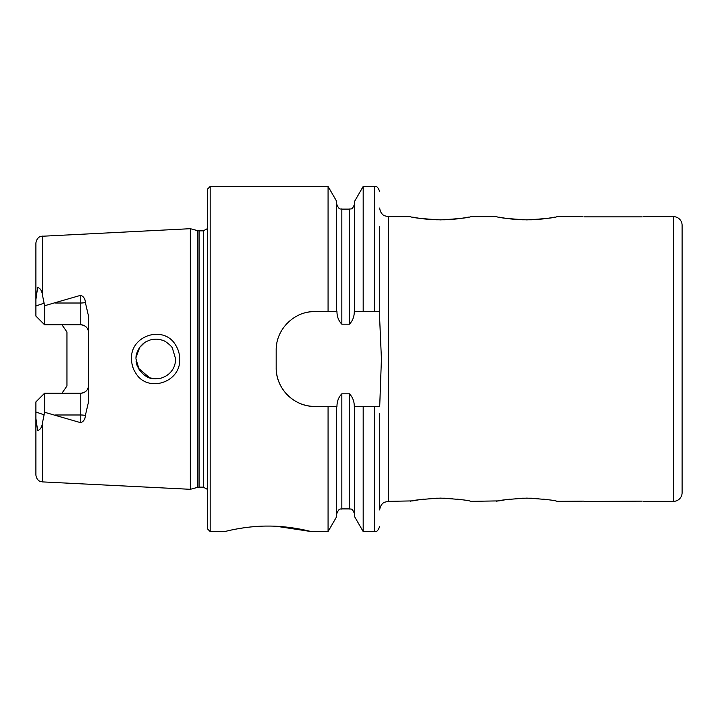 <?xml version="1.0" encoding="UTF-8"?>
<svg xmlns="http://www.w3.org/2000/svg" width="718" height="718" viewBox="0 0 718 718"><rect width="100%" height="100%" fill="white"/><g stroke="black" fill="none" stroke-linecap="round" stroke-linejoin="round"><path stroke-width="1.08" d="M175.668 345.187C178.297 349.334 179.644 353.938 179.697 359C181.017 382.631 147.343 393.356 135.576 372.857C132.929 368.693 131.582 364.08 131.52 359C130.191 335.225 164.108 324.716 175.668 345.187M175.659 359L172.338 347.997C172.365 346.956 165.302 340.44 162.008 340.144C158.391 338.887 154.406 338.842 150.044 340.018C144.91 342.172 144.246 342.127 139.893 347.162C137.003 351.542 135.702 355.491 135.989 359L139.328 370.03C147.325 379.346 152.126 379.49 161.056 378.144C165.912 376.618 169.663 373.925 172.302 370.057C174.339 367.14 175.461 363.452 175.659 359M526.806 219.887C508.461 218.793 498.391 217.716 496.605 216.648C498.391 217.716 508.461 218.793 526.806 219.887C545.141 218.802 555.211 217.716 556.997 216.648C555.238 217.716 545.177 218.793 526.806 219.887M499.01 217.132L501.64 217.626M502.097 217.707L505.49 218.263M510.013 218.873L515.228 219.403M520.855 498.238L515.237 498.597M510.004 499.127L505.508 499.737M505.445 499.746L498.911 500.886M498.839 500.895L470.73 501.352M526.806 498.112C508.461 499.207 498.391 500.284 496.605 501.352C498.391 500.284 508.461 499.207 526.806 498.112C545.141 499.198 555.211 500.284 556.997 501.352C555.238 500.284 545.177 499.207 526.806 498.112M583.94 501.137L556.997 501.352M440.529 219.887C422.184 218.793 412.114 217.716 410.337 216.648C412.114 217.716 422.184 218.793 440.529 219.887C458.865 218.802 468.935 217.716 470.73 216.648C468.962 217.716 458.901 218.793 440.529 219.887M412.733 217.132L415.363 217.626M415.83 217.707L419.213 218.263M423.746 218.873L428.951 219.403M434.587 498.238L428.96 498.597M423.728 499.127L419.231 499.737M419.168 499.746L412.644 500.886M412.563 500.895L388.33 501.352L388.33 216.648L384.534 215.768C384.651 215.947 380.253 214.126 379.705 208.023M440.529 498.112C422.184 499.207 412.114 500.284 410.337 501.352C412.114 500.284 422.184 499.207 440.529 498.112C458.865 499.198 468.935 500.284 470.73 501.352C468.962 500.284 458.901 499.207 440.529 498.112M682.1 304.647L682.1 225.272A8.625 8.625 0 0 0 673.475 216.648L673.475 501.352A8.625 8.625 0 0 0 682.1 492.727L682.1 413.353M682.1 225.272L682.1 492.727M258.839 526.321L251.372 526.895M244.021 527.784L237.335 528.861M267.976 526.07C244.847 525.935 224.321 531.733 224.842 531.553C224.339 531.724 244.865 525.935 267.976 526.07C291.158 525.944 311.63 531.733 311.118 531.553C311.621 531.733 291.149 525.935 267.976 526.07M85.352 302.502A7.763 2.657 0 0 1 80.766 303.014L80.766 324.787C85.568 325.317 88.152 327.911 88.529 332.551A7.763 7.763 0 0 0 80.766 324.787L44.606 324.787L44.606 305.733L80.766 295.286C83.719 296.579 85.245 298.984 85.352 302.502L88.529 316.162L88.529 401.838L85.352 415.498A7.763 2.657 0 0 0 80.766 414.986L80.766 422.714C83.719 421.421 85.245 419.016 85.352 415.498M138.125 367.966L149.739 377.892M155.492 378.844L149.443 377.794M149.407 377.776L145.251 375.792M143.977 374.922L139.687 370.551M139.669 370.533L136.976 365.202M136.905 364.986L136.097 361.181M190.333 359L190.333 228.692L197.719 230.675L197.719 487.325L190.333 489.308L190.333 359M207.592 359L207.592 189.04L210.177 186.447L210.177 531.553L207.592 528.96L207.592 359M452.116 219.403L457.546 218.846M461.88 218.254L465.551 217.653M466.072 217.563L468.522 217.096M538.392 219.403L543.813 218.846M548.157 218.254L551.828 217.653M552.348 217.563L554.799 217.096M379.705 311.549L354.297 311.549C354.279 316.656 352.655 320.865 349.424 324.186L341.831 324.186C338.591 320.838 336.966 316.629 336.957 311.549L314.996 311.549C294.102 311.136 275.748 329.481 276.179 350.375L276.179 367.625C275.757 388.438 294.012 406.855 314.996 406.451L336.957 406.451C336.975 401.353 338.6 397.135 341.831 393.814L349.424 393.814C352.655 397.126 354.279 401.344 354.297 406.451L379.705 406.451L381.429 359L379.705 319.806L379.705 226.475M328.072 311.549L328.072 186.447L210.177 186.447M388.33 501.352L384.534 502.232C384.651 502.053 380.253 503.874 379.705 509.977L379.705 413.353M88.529 385.449A7.763 7.763 0 0 1 80.766 393.213C85.568 392.683 88.152 390.089 88.529 385.449A7.763 7.763 0 0 1 80.766 393.213L44.606 393.213L44.606 412.267L80.766 422.714M61.963 324.787L66.962 332.039L66.962 385.961L61.963 393.213M44.606 324.787L35.9 316.082L35.9 299.568L37.632 287.46C40.307 288.232 41.913 290.772 42.461 295.08L44.606 305.733M42.461 422.92L42.461 481.895L40.262 481.419C40.755 481.715 36.501 480.521 35.9 475.002L35.9 418.432L37.632 430.54C40.307 429.768 41.913 427.228 42.461 422.92L44.606 412.267M44.606 393.213L35.9 401.918L35.9 418.432M35.9 299.568L35.9 242.998C36.932 236.482 41.788 236.087 41.105 236.303L190.333 228.692M363.182 311.549L363.182 186.447L374.527 186.447C375.514 187.29 376.995 184.391 379.705 191.625M354.602 311.549L354.602 201.318L363.182 186.447M336.652 311.549L336.652 201.318L328.072 186.447M379.705 256.766L379.705 304.647M374.527 406.451L374.527 531.553L363.182 531.553L363.182 406.451M363.182 531.553L354.602 516.682L354.602 406.451M328.072 406.451L328.072 531.553L336.652 516.682L336.652 406.451M328.072 531.553L311.118 531.553L276.403 526.285M547.789 499.683L543.607 499.127M538.383 498.597L533.178 498.256M461.512 499.683L457.33 499.127M452.107 498.597L446.901 498.256M144.524 342.692L139.714 347.413M139.678 347.458L136.043 357.465M322.337 311.549L314.996 311.549A38.826 38.826 0 0 0 307.394 312.303M276.933 342.746A38.826 38.826 0 0 0 276.179 350.375M276.179 367.625A38.826 38.826 0 0 0 314.996 406.451M435.781 219.807L445.277 219.807M445.277 498.193L435.79 498.193M522.058 219.807L531.553 219.807M531.553 498.193L522.058 498.193M583.94 216.863L642.215 216.863M642.215 501.137L584.524 501.469M199.066 230.846L203.275 230.846L203.275 487.154L199.066 487.154L199.066 230.846L197.719 230.675M42.461 295.08L42.461 236.105M374.527 311.549L374.527 186.447M349.424 324.186L349.424 209.1C350.438 208.247 351.892 211.155 354.602 203.921M341.831 324.186L341.831 209.1C340.879 208.274 339.372 211.155 336.652 203.921M354.602 514.079C351.883 506.845 350.411 509.744 349.424 508.9L349.424 393.814M349.424 508.9L341.831 508.9L341.831 393.814M55.564 303.014L80.766 303.014L80.766 295.286M44.022 303.211L35.9 305.994M80.766 393.213L80.766 414.986L55.564 414.986M44.022 414.789L35.9 412.006M199.066 487.154L197.719 487.325M203.275 487.154L207.592 489.47M673.475 216.648L643.274 216.648M582.881 216.648L556.997 216.648M496.605 216.648L470.73 216.648M410.337 216.648L388.33 216.648M42.461 481.895L190.333 489.308M349.424 209.1L341.831 209.1M374.527 531.553C375.514 530.71 376.995 533.609 379.705 526.375M341.831 508.9C340.844 509.744 339.372 506.845 336.652 514.079M224.842 531.553L210.177 531.553M673.475 501.352L643.274 501.352M203.275 230.846L207.592 228.53"/></g></svg>
